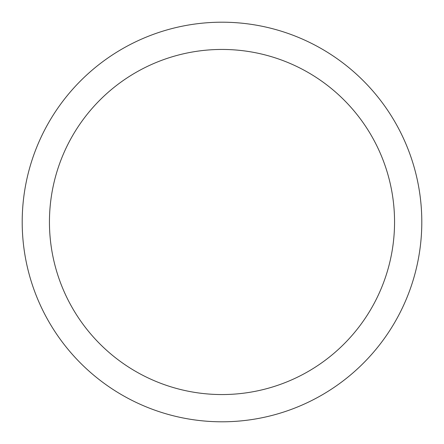 <?xml version="1.0" encoding="UTF-8"?>
<svg xmlns="http://www.w3.org/2000/svg" width="444" height="444" viewBox="0 0 444 444"><rect width="100%" height="100%" fill="white"/><g stroke="black" fill="none" stroke-linecap="round" stroke-linejoin="round"><path stroke-width="0.67" d="M222 49.445A172.555 172.555 0 0 0 49.445 222A172.555 172.555 0 0 0 222 394.555A172.555 172.555 0 0 0 394.555 222A172.555 172.555 0 0 0 222 49.445M222 421.8A199.8 199.8 0 0 0 421.8 222A199.8 199.8 0 0 0 222 22.2A199.8 199.8 0 0 0 22.2 222A199.8 199.8 0 0 0 222 421.8"/></g></svg>
